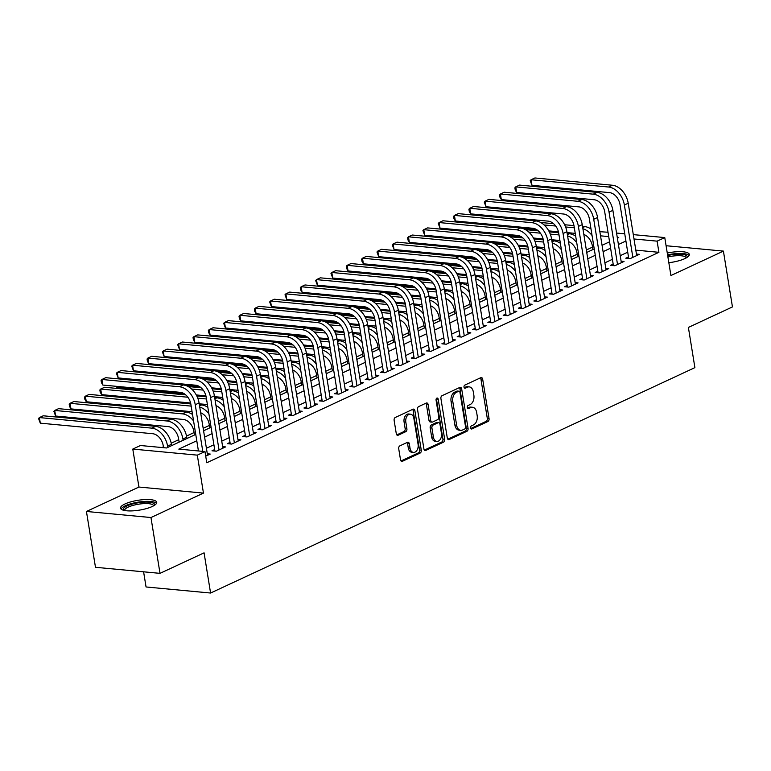 <?xml version="1.0" encoding="UTF-8"?>
<svg xmlns="http://www.w3.org/2000/svg" width="771" height="771" viewBox="0 0 771 771"><rect width="100%" height="100%" fill="white"/><g stroke="black" fill="none" stroke-linecap="round" stroke-linejoin="round"><path stroke-width="1.16" d="M470.618 427.895A1.619 1.079 95.4 0 0 471.515 429.013A1.619 1.079 95.4 0 0 471.919 428.946L487.898 421.506A2.303 1.542 95.4 0 0 489.055 418.614L482.665 379.159A2.303 1.542 95.4 0 0 481.374 377.568A2.303 1.542 95.4 0 0 480.805 377.674L464.817 385.105A1.619 1.079 95.4 0 0 464.017 387.138A1.619 1.079 95.4 0 0 464.913 388.247A1.619 1.079 95.4 0 0 465.318 388.179L467.38 387.215A7.382 4.915 95.4 0 1 469.211 386.878A7.382 4.915 95.4 0 1 473.336 391.986L473.866 395.272A7.382 4.915 95.4 0 1 470.185 404.534L468.122 405.488A1.619 1.079 95.4 0 0 467.313 407.512A1.619 1.079 95.4 0 0 468.219 408.63A1.619 1.079 95.4 0 0 468.614 408.563L470.686 407.599A7.382 4.915 95.4 0 1 472.507 407.261A7.382 4.915 95.4 0 1 476.632 412.369L477.172 415.656A7.382 4.915 95.4 0 1 473.49 424.917L471.418 425.871A1.619 1.079 95.4 0 0 470.618 427.895M152.234 506.508A18.331 4.963 -9.2 0 0 156.715 502.297A18.331 4.963 -9.2 0 0 144.64 499.589A18.331 4.963 -9.2 0 0 125.027 503.945A18.331 4.963 -9.2 0 0 120.536 508.156A18.331 4.963 -9.2 0 0 132.612 510.865A18.331 4.963 -9.2 0 0 152.234 506.508M668.833 262.689A18.331 4.963 -9.2 0 0 684.821 258.632A18.331 4.963 -9.2 0 0 689.313 254.42A18.331 4.963 -9.2 0 0 667.272 253.042M399.87 445.86A2.303 1.542 95.4 0 0 398.723 448.751L400.515 459.815A2.303 1.542 95.4 0 0 401.807 461.415A2.303 1.542 95.4 0 0 402.375 461.309L420.128 453.049A2.303 1.542 95.4 0 0 421.274 450.158L414.885 410.702A2.303 1.542 95.4 0 0 413.603 409.112A2.303 1.542 95.4 0 0 413.025 409.208L395.282 417.477A2.303 1.542 95.4 0 0 394.126 420.368L396.294 433.736A2.303 1.542 95.4 0 0 397.585 435.336A2.303 1.542 95.4 0 0 398.154 435.23L405.748 431.693A2.303 1.542 95.4 0 0 406.895 428.801L405.825 422.171A6.168 4.115 95.4 0 1 410.423 414.152A6.168 4.115 95.4 0 1 413.873 418.422L418.084 444.395A6.168 4.115 95.4 0 1 413.478 452.413A6.168 4.115 95.4 0 1 410.027 448.144L409.334 443.817A2.303 1.542 95.4 0 0 408.042 442.217A2.303 1.542 95.4 0 0 407.474 442.323L399.87 445.86M160.011 573.354L95.479 567.292L86.439 511.472L150.962 517.534L160.011 573.354L204.074 552.846L210.579 593.034L694.893 367.632L688.387 327.434L732.45 306.925L723.41 251.105L670.915 275.536L664.766 237.584L657.104 241.15L658.916 252.31L206.782 462.745L204.97 451.575L197.309 455.141L132.785 449.079L140.447 445.513L166.603 447.97L195.747 434.41M150.962 517.534L203.457 493.103L197.309 455.141M447.305 438.044A2.303 1.542 95.4 0 0 448.597 439.634A2.303 1.542 95.4 0 0 449.165 439.537L466.918 431.268A2.303 1.542 95.4 0 0 468.064 428.377L461.675 388.931A2.303 1.542 95.4 0 0 460.383 387.331A2.303 1.542 95.4 0 0 459.815 387.437L442.062 395.696A2.303 1.542 95.4 0 0 440.916 398.588L447.305 438.044M443.518 442.159L425.765 450.418A2.303 1.542 95.4 0 1 425.197 450.524A2.303 1.542 95.4 0 1 423.915 448.934L417.525 409.478A2.303 1.542 95.4 0 1 418.672 406.587L426.267 403.05A2.303 1.542 95.4 0 1 426.835 402.944A2.303 1.542 95.4 0 1 428.127 404.544L430.719 420.542A2.303 1.542 95.4 0 0 432.011 422.142A2.303 1.542 95.4 0 0 432.579 422.036L437.62 419.684A2.303 1.542 95.4 0 0 438.766 416.793L436.068 400.139A1.619 1.079 95.4 0 1 437.273 398.038A1.619 1.079 95.4 0 1 438.179 399.156L444.674 439.268A2.303 1.542 95.4 0 1 443.518 442.159L441.773 441.995L424.407 450.081M723.41 251.105L666.086 245.727M628.5 256.955L625.821 258.208L630.177 258.613L639.371 254.334L636.441 254.054M613.176 264.087L610.487 265.34L614.853 265.744L624.047 261.465L621.118 261.196M597.843 271.219L595.164 272.471L599.52 272.876L608.724 268.597L605.794 268.327M582.519 278.36L579.84 279.603L584.196 280.018L593.391 275.729L590.461 275.459M567.196 285.492L564.507 286.735L568.873 287.149L578.067 282.87L575.137 282.591M551.863 292.623L549.183 293.867L553.539 294.281L562.743 290.002L559.813 289.723M536.539 299.755L533.86 300.998L538.216 301.413L547.41 297.134L544.48 296.854M521.215 306.887L518.526 308.14L522.892 308.545L532.086 304.266L529.157 303.986M505.882 314.019L503.203 315.272L507.569 315.676L516.763 311.397L513.833 311.127M490.558 321.15L487.879 322.403L492.235 322.808L501.429 318.529L498.509 318.259M475.235 328.292L472.556 329.535L476.912 329.949L486.106 325.661L483.176 325.391M459.911 335.424L457.222 336.667L461.588 337.081L470.782 332.802L467.852 332.523M444.578 342.555L441.899 343.799L446.255 344.213L455.459 339.934L452.529 339.654M429.254 349.687L426.575 350.93L430.931 351.345L440.125 347.066L437.196 346.786M413.931 356.819L411.242 358.072L415.608 358.476L424.802 354.197L421.872 353.928M398.597 363.951L395.918 365.203L400.284 365.608L409.478 361.329L406.548 361.059M383.274 371.082L380.595 372.335L384.951 372.74L394.145 368.461L391.225 368.191M367.95 378.224L365.271 379.467L369.627 379.881L378.821 375.593L375.891 375.323M352.626 385.355L349.938 386.599L354.303 387.013L363.498 382.734L360.568 382.455M337.293 392.487L334.614 393.73L338.97 394.145L348.174 389.866L345.244 389.586M321.97 399.619L319.29 400.872L323.647 401.277L332.841 396.998L329.911 396.718M306.646 406.751L303.957 408.004L308.323 408.408L317.517 404.129L314.587 403.859M291.313 413.882L288.633 415.135L292.99 415.54L302.193 411.261L299.264 410.991M275.989 421.014L273.31 422.267L277.666 422.672L286.86 418.393L283.93 418.123M260.665 428.156L257.977 429.399L262.342 429.813L271.537 425.534L268.607 425.255M245.332 435.287L242.653 436.531L247.019 436.945L256.213 432.666L253.283 432.386M230.009 442.419L227.329 443.662L231.685 444.077L240.88 439.798L237.96 439.518M214.685 449.551L212.006 450.804L216.362 451.208L225.556 446.929L222.626 446.65M658.916 252.31L635.805 250.141M627.729 252.194L620.221 255.683M612.396 259.326L604.898 262.815M597.072 266.458L589.574 269.946M581.748 273.589L574.241 277.088M566.425 280.721L558.917 284.22M551.092 287.862L543.594 291.351M535.768 294.994L528.27 298.483M520.444 302.126L512.937 305.615M505.111 309.258L497.613 312.747M489.787 316.389L482.289 319.888M474.464 323.521L466.956 327.02M459.14 330.663L451.633 334.151M443.807 337.794L436.309 341.283M428.483 344.926L420.985 348.415M413.16 352.058L405.652 355.547M397.826 359.19L390.328 362.678M382.503 366.321L375.005 369.82M367.179 373.453L359.671 376.952M351.855 380.595L344.348 384.083M336.522 387.726L329.024 391.215M321.199 394.858L313.691 398.347M305.875 401.99L298.367 405.479M290.542 409.122L283.044 412.61M275.218 416.253L267.72 419.752M259.894 423.385L252.387 426.883M244.561 430.526L237.063 434.015M229.238 437.658L221.74 441.147M213.914 444.79L206.406 448.279M207.303 453.791L210.232 454.061L205.722 456.162M592.552 247.105L586.336 249.997M577.228 254.237L571.012 257.129M561.895 261.369L555.689 264.26M546.572 268.501L540.355 271.392M531.248 275.632L525.032 278.524M515.924 282.764L509.708 285.655M500.591 289.896L494.384 292.797M485.267 297.037L479.051 299.929M469.944 304.169L463.728 307.06M454.611 311.301L448.404 314.192M439.287 318.433L433.071 321.324M423.963 325.564L417.747 328.456M408.64 332.696L402.423 335.587M393.306 339.838L387.1 342.729M377.983 346.969L371.767 349.861M362.659 354.101L356.443 356.992M347.326 361.233L341.119 364.124M332.002 368.365L325.786 371.256M316.679 375.496L310.462 378.388M301.355 382.628L295.139 385.519M286.022 389.769L279.815 392.661M270.698 396.901L264.482 399.792M255.374 404.033L249.158 406.924M240.041 411.165L233.835 414.056M224.718 418.296L218.501 421.188M209.394 425.428L203.178 428.319M194.061 432.56L186.534 436.068M178.737 439.701L171.21 443.2M163.413 446.833L161.91 447.527M143.599 571.812L146.056 586.972L210.579 593.034M203.457 493.103L138.934 487.041L86.439 511.472M138.934 487.041L132.785 449.079M599.857 231.695L608.011 232.244M196.778 440.761L178.814 449.117L204.97 451.575M625.917 241.024L618.419 244.523M610.593 248.166L603.086 251.654M595.27 255.297L587.762 258.786M579.937 262.429L572.439 265.918M564.613 269.561L557.115 273.05M549.289 276.693L541.782 280.191M533.956 283.824L526.458 287.323M518.632 290.966L511.134 294.455M503.309 298.098L495.801 301.586M487.985 305.229L480.478 308.718M472.652 312.361L465.154 315.85M457.328 319.493L449.83 322.982M442.005 326.625L434.497 330.123M426.671 333.756L419.173 337.255M411.348 340.898L403.85 344.386M396.024 348.029L388.517 351.518M380.691 355.161L373.193 358.65M365.367 362.293L357.869 365.782M350.044 369.425L342.536 372.913M334.72 376.556L327.212 380.055M319.387 383.688L311.889 387.187M304.063 390.83L296.565 394.318M288.74 397.961L281.232 401.45M273.406 405.093L265.908 408.582M258.083 412.225L250.585 415.714M242.759 419.357L235.251 422.845M227.435 426.488L219.928 429.987M212.102 433.62L204.604 437.118M657.104 241.15L634.003 238.981M616.559 233.054L624.751 233.825M633.299 234.625L664.766 237.584M617.388 238.172L618.737 237.545L617.263 237.401M608.724 236.601L600.532 235.83M203.573 430.767L211.081 427.279M218.897 423.636L226.404 420.137M234.23 416.504L241.728 413.005M249.553 409.362L257.051 405.874M264.877 402.231L272.385 398.742M280.21 395.099L287.708 391.61M295.534 387.967L303.032 384.478M310.858 380.835L318.365 377.347M326.181 373.704L333.689 370.205M341.514 366.572L349.012 363.074M356.838 359.431L364.336 355.942M372.162 352.299L379.669 348.81M387.495 345.167L394.993 341.678M402.819 338.035L410.317 334.547M418.142 330.904L425.65 327.405M433.466 323.772L440.973 320.273M448.799 316.63L456.297 313.142M464.123 309.499L471.63 306.01M479.446 302.367L486.954 298.878M494.78 295.235L502.278 291.746M510.103 288.103L517.601 284.615M525.427 280.972L532.934 277.473M540.76 273.84L548.258 270.342M556.084 266.699L563.582 263.21M571.407 259.567L578.915 256.078M586.731 252.435L594.239 248.946M602.064 245.303L609.562 241.815M472.507 407.261L470.763 407.098A7.382 4.915 95.4 0 0 468.941 407.435L470.686 407.599M467.505 408.1L468.941 407.435M469.211 386.878L467.467 386.714A7.382 4.915 95.4 0 0 465.636 387.052L467.38 387.215M464.209 387.717L465.636 387.052M470.811 428.483L486.154 421.342A2.303 1.542 95.4 0 0 487.311 418.451L480.921 378.995A2.303 1.542 95.4 0 0 480.42 377.848M447.797 439.191L465.173 431.105A2.303 1.542 95.4 0 0 466.32 428.213L459.93 388.767A2.303 1.542 95.4 0 0 459.439 387.611M464.759 428.975A1.619 1.079 95.4 0 0 465.568 426.951L459.959 392.323A1.619 1.079 95.4 0 0 459.053 391.205A1.619 1.079 95.4 0 0 458.658 391.273L456.48 392.294A7.382 4.915 95.4 0 0 452.799 401.546L456.634 425.216A7.382 4.915 95.4 0 0 460.759 430.324A7.382 4.915 95.4 0 0 462.581 429.987L464.759 428.975M459.053 391.205L457.309 391.042A1.619 1.079 95.4 0 0 456.914 391.109L458.658 391.273M460.759 430.324L459.015 430.16A7.382 4.915 95.4 0 1 454.89 425.052L451.054 401.383A7.382 4.915 95.4 0 1 454.736 392.131L456.914 391.109M432.011 422.142L430.266 421.978A2.303 1.542 95.4 0 1 428.975 420.378L426.382 404.38A2.303 1.542 95.4 0 0 425.891 403.223M441.773 441.995A2.303 1.542 95.4 0 0 442.93 439.104L436.434 398.993A1.619 1.079 95.4 0 0 436.338 398.636M433.408 437.147A6.168 4.115 95.4 0 0 436.858 441.417A6.168 4.115 95.4 0 0 441.455 433.398L439.971 424.252A2.303 1.542 95.4 0 0 438.689 422.653A2.303 1.542 95.4 0 0 438.111 422.759L433.071 425.1A2.303 1.542 95.4 0 0 431.924 427.992L433.408 437.147L431.664 436.984A6.168 4.115 95.4 0 0 435.114 441.253L436.858 441.417M438.689 422.653L436.945 422.489A2.303 1.542 95.4 0 0 436.367 422.595L438.111 422.759M431.664 436.984L430.179 427.828A2.303 1.542 95.4 0 1 431.326 424.937L436.367 422.595M413.478 452.413L411.733 452.249A6.168 4.115 95.4 0 1 408.293 447.98L407.589 443.653A2.303 1.542 95.4 0 0 407.098 442.496M410.423 414.152L408.678 413.988A6.168 4.115 95.4 0 0 404.081 422.007L405.825 422.171M396.786 434.892L404.004 431.529A2.303 1.542 95.4 0 0 405.151 428.637L404.081 422.007M401.007 460.971L418.383 452.885A2.303 1.542 95.4 0 0 419.53 449.994L413.14 410.538A2.303 1.542 95.4 0 0 412.649 409.391M592.947 249.544L592.369 245.978A11.748 8.163 -115 0 0 583.82 234.451M575.233 233.372L567.042 232.601M558.435 231.792L548.779 230.886M536.867 229.768L522.41 228.409M540.693 222.482L553.588 223.696M564.623 224.737L573.971 225.614M582.519 226.414L584.765 226.626A17.627 12.24 65 0 1 591.01 229.016M544.124 224.949L555.718 226.038M565.606 226.973L574.328 227.792M582.905 228.775A17.627 12.24 65 0 1 592.061 235.512M469.26 222.299L469.414 223.253M469.337 223.243L468.768 222.26M612.415 185.242L608.589 187.025L531.065 179.749L534.901 177.966L612.415 185.242A17.627 12.24 65 0 1 628.211 203.226L636.692 255.587M608.589 187.025A17.627 12.24 65 0 1 624.375 205.009L632.856 257.369M628.741 258.478L620.019 204.594A11.748 8.163 -115 0 0 609.485 192.615L531.971 185.329L530.217 180.674L531.065 179.749L531.971 185.329M667.667 255.5A15.863 4.298 170.8 0 1 687.019 257.437M686.19 257.938A14.688 3.98 -9.2 0 0 686.19 257.909A14.688 3.98 -9.2 0 0 667.898 256.936M689.11 255.461A18.215 4.934 -9.2 0 0 667.57 254.854M123.668 510.296A15.863 4.298 170.8 0 1 141.989 502.287A15.863 4.298 170.8 0 1 154.422 505.313M153.602 505.815A14.688 3.98 -9.2 0 0 153.593 505.786A14.688 3.98 -9.2 0 0 141.941 503.762A14.688 3.98 -9.2 0 0 124.603 510.479A14.688 3.98 -9.2 0 0 124.603 510.508M156.513 503.338A18.215 4.934 -9.2 0 0 142.442 501.593A18.215 4.934 -9.2 0 0 121.057 509.082M577.624 256.676L577.045 253.11A11.748 8.163 -115 0 0 568.497 241.583M559.91 240.504L551.718 239.733M543.112 238.923L533.445 238.017M521.533 236.899L507.087 235.541M525.359 229.613L538.254 230.828M549.289 231.869L558.647 232.746M567.196 233.546L569.441 233.758A17.627 12.24 65 0 1 575.686 236.148M528.8 232.081L540.394 233.17M550.272 234.105L559.004 234.924M567.572 235.907A17.627 12.24 65 0 1 576.737 242.643M453.936 229.44L454.08 230.384M454.003 230.375L453.444 229.392M562.3 263.807L561.722 260.241A11.748 8.163 -115 0 0 553.173 248.715M544.577 247.636L536.385 246.865M527.778 246.055L518.122 245.149M506.21 244.031L491.763 242.672M510.036 236.755L522.931 237.96M533.966 239L543.314 239.877M551.872 240.677L554.118 240.889A17.627 12.24 65 0 1 560.353 243.279M513.467 239.212L525.07 240.311M534.949 241.236L543.68 242.055M552.248 243.038A17.627 12.24 65 0 1 561.404 249.775M438.603 236.572L438.757 237.516M438.68 237.507L438.111 236.524M546.967 270.949L546.388 267.373A11.748 8.163 -115 0 0 537.84 255.847M529.253 254.767L521.061 253.996M512.455 253.196L502.798 252.281M490.886 251.163L476.43 249.804M494.712 243.887L507.607 245.091M518.642 246.132L527.99 247.009M536.539 247.819L538.794 248.021A17.627 12.24 65 0 1 545.03 250.411M498.143 246.354L509.737 247.443M519.625 248.368L528.347 249.187M536.924 250.18A17.627 12.24 65 0 1 546.08 256.907M423.279 243.703L423.433 244.648M423.356 244.638L422.787 243.655M531.643 278.08L531.065 274.505A11.748 8.163 -115 0 0 522.516 262.988M513.929 261.899L505.737 261.138M497.131 260.328L487.465 259.422M475.553 258.295L461.106 256.945M479.389 251.018L492.284 252.233M503.309 253.264L512.667 254.141M521.215 254.95L523.461 255.162A17.627 12.24 65 0 1 529.706 257.543M482.819 253.486L494.413 254.575M504.301 255.5L513.023 256.319M521.601 257.312A17.627 12.24 65 0 1 530.756 264.039M407.955 250.835L408.11 251.78M408.023 251.77L407.464 250.787M597.091 192.384L593.256 194.167L515.741 186.881L519.567 185.098L597.091 192.384A17.627 12.24 65 0 1 612.887 210.358L621.359 262.718M593.256 194.167A17.627 12.24 65 0 1 609.051 212.141L617.532 264.501M613.417 265.61L604.695 211.726A11.748 8.163 -115 0 0 594.162 199.747L516.637 192.461L515.25 190.042L514.893 187.806L515.741 186.881L516.637 192.461M581.768 199.516L577.932 201.298L500.408 194.013L504.244 192.23L581.768 199.516A17.627 12.24 65 0 1 597.554 217.489L606.035 269.85M577.932 201.298A17.627 12.24 65 0 1 593.728 219.272L602.209 271.633M598.094 272.741L589.362 218.858A11.748 8.163 -115 0 0 578.838 206.879L501.314 199.593L499.926 197.174L499.569 194.938L500.408 194.013L501.314 199.593M566.434 206.647L562.608 208.43L485.084 201.144L488.92 199.361L566.434 206.647A17.627 12.24 65 0 1 582.23 224.621L590.711 276.982M562.608 208.43A17.627 12.24 65 0 1 578.395 226.404L586.876 278.765M582.77 279.883L574.038 225.999A11.748 8.163 -115 0 0 563.514 214.01L485.99 206.724L484.236 202.069L485.084 201.144L485.99 206.724M551.111 213.779L547.275 215.562L469.761 208.276L473.587 206.493L551.111 213.779A17.627 12.24 65 0 1 566.907 231.753L575.388 284.113M547.275 215.562A17.627 12.24 65 0 1 563.071 233.536L571.552 285.896M567.437 287.014L558.715 233.131A11.748 8.163 -115 0 0 548.181 221.142L470.667 213.866L469.269 211.437L468.913 209.201L469.761 208.276L470.667 213.866M516.319 285.212L515.741 281.637A11.748 8.163 -115 0 0 507.193 270.12M498.596 269.04L490.404 268.269M481.798 267.46L472.141 266.554M460.229 265.436L445.783 264.077M464.055 258.15L476.95 259.364M487.985 260.396L497.343 261.282M505.892 262.082L508.137 262.294A17.627 12.24 65 0 1 514.373 264.675M467.486 260.617L479.09 261.706M488.968 262.632L497.7 263.451M506.268 264.443A17.627 12.24 65 0 1 515.433 271.17M392.622 257.967L392.776 258.911M392.699 258.911L392.131 257.919M535.787 220.911L531.951 222.694L454.427 215.408L458.263 213.625L535.787 220.911A17.627 12.24 65 0 1 551.573 238.885L560.054 291.245M531.951 222.694A17.627 12.24 65 0 1 547.747 240.668L556.228 293.028M552.113 294.146L543.382 240.263A11.748 8.163 -115 0 0 532.857 228.274L455.333 220.998L453.946 218.569L453.589 216.343L454.427 215.408L455.333 220.998M500.986 292.344L500.408 288.778A11.748 8.163 -115 0 0 491.859 277.252M483.272 276.172L475.081 275.401M466.474 274.592L456.817 273.686M444.906 272.568L430.459 271.209M448.732 265.282L461.627 266.496M472.662 267.527L482.01 268.414M490.558 269.214L492.814 269.426A17.627 12.24 65 0 1 499.049 271.816M452.163 267.749L463.766 268.838M473.645 269.763L482.367 270.592M490.944 271.575A17.627 12.24 65 0 1 500.1 278.312M377.298 265.099L377.453 266.053M377.376 266.043L376.807 265.051M520.454 228.043L516.628 229.825L439.104 222.549L442.94 220.766L520.454 228.043A17.627 12.24 65 0 1 536.25 246.016L544.731 298.377M516.628 229.825A17.627 12.24 65 0 1 532.424 247.799L540.895 300.16M536.789 301.278L528.058 247.395A11.748 8.163 -115 0 0 517.534 235.415L440.01 228.129L438.256 223.474L439.104 222.549L440.01 228.129M485.663 299.476L485.084 295.91A11.748 8.163 -115 0 0 476.536 284.383M467.949 283.304L459.757 282.533M451.151 281.723L441.494 280.817M429.572 279.7L415.126 278.341M433.408 272.414L446.303 273.628M457.328 274.669L466.686 275.546M475.235 276.346L477.48 276.558A17.627 12.24 65 0 1 483.725 278.948M436.839 274.881L448.433 275.97M458.321 276.905L467.043 277.724M475.62 278.707A17.627 12.24 65 0 1 484.776 285.443M361.975 272.23L362.129 273.185M362.052 273.175L361.483 272.192M505.13 235.174L501.304 236.957L423.78 229.681L427.606 227.898L505.13 235.174A17.627 12.24 65 0 1 520.926 253.158L529.407 305.518M501.304 236.957A17.627 12.24 65 0 1 517.09 254.941L525.571 307.301M521.456 308.41L512.734 254.526A11.748 8.163 -115 0 0 502.2 242.547L424.686 235.261L422.932 230.606L423.78 229.681L424.686 235.261M470.339 306.607L469.761 303.042A11.748 8.163 -115 0 0 461.212 291.515M452.625 290.436L444.433 289.665M435.827 288.855L426.161 287.949M414.249 286.831L399.802 285.472M418.075 279.555L430.97 280.76M442.005 281.8L451.363 282.678M459.911 283.477L462.157 283.689A17.627 12.24 65 0 1 468.402 286.08M421.515 282.013L433.109 283.102M442.988 284.036L451.719 284.856M460.287 285.839A17.627 12.24 65 0 1 469.452 292.575M346.651 279.372L346.796 280.316M346.719 280.307L346.16 279.324M489.807 242.316L485.971 244.099L408.457 236.813L412.283 235.03L489.807 242.316A17.627 12.24 65 0 1 505.593 260.29L514.074 312.65M485.971 244.099A17.627 12.24 65 0 1 501.767 262.073L510.248 314.433M506.133 315.541L497.411 261.658A11.748 8.163 -115 0 0 486.877 249.679L409.353 242.393L407.965 239.974L407.608 237.738L408.457 236.813L409.353 242.393M455.015 313.739L454.437 310.173A11.748 8.163 -115 0 0 445.889 298.647M437.292 297.567L429.1 296.796M420.494 295.987L410.837 295.081M398.925 293.963L384.478 292.604M402.751 286.687L415.646 287.891M426.681 288.932L436.029 289.809M444.578 290.609L446.833 290.821A17.627 12.24 65 0 1 453.069 293.211M406.182 289.154L417.786 290.243M427.664 291.168L436.386 291.987M444.963 292.97A17.627 12.24 65 0 1 454.119 299.707M331.318 286.504L331.472 287.448M331.395 287.438L330.826 286.455M474.483 249.447L470.647 251.23L393.123 243.944L396.959 242.161L474.483 249.447A17.627 12.24 65 0 1 490.269 267.421L498.75 319.782M470.647 251.23A17.627 12.24 65 0 1 486.443 269.204L494.924 321.565M490.809 322.673L482.077 268.79A11.748 8.163 -115 0 0 471.553 256.81L394.029 249.525L392.275 244.87L393.123 243.944L394.029 249.525M439.682 320.881L439.104 317.305A11.748 8.163 -115 0 0 430.555 305.788M421.968 304.699L413.776 303.928M405.17 303.128L395.513 302.213M383.601 301.095L369.145 299.736M387.428 293.818L400.322 295.033M411.357 296.064L420.706 296.941M429.254 297.751L431.509 297.963A17.627 12.24 65 0 1 437.745 300.343M390.858 296.286L402.452 297.375M412.34 298.3L421.062 299.119M429.64 300.112A17.627 12.24 65 0 1 438.795 306.839M315.994 293.635L316.149 294.58M316.071 294.57L315.503 293.587M459.15 256.579L455.324 258.362L377.8 251.076L381.635 249.293L459.15 256.579A17.627 12.24 65 0 1 474.946 274.553L483.427 326.914M455.324 258.362A17.627 12.24 65 0 1 471.11 276.336L479.591 328.697M475.476 329.815L466.754 275.931A11.748 8.163 -115 0 0 456.23 263.942L378.706 256.656L376.952 252.001L377.8 251.076L378.706 256.656M424.358 328.012L423.78 324.437A11.748 8.163 -115 0 0 415.232 312.92M406.645 311.831L398.453 311.07M389.847 310.26L380.18 309.354M368.268 308.227L353.822 306.877M372.094 300.95L384.989 302.165M396.024 303.196L405.382 304.073M413.931 304.882L416.176 305.094A17.627 12.24 65 0 1 422.421 307.475M375.535 303.417L387.129 304.506M397.007 305.432L405.739 306.251M414.316 307.243A17.627 12.24 65 0 1 423.472 313.97M300.671 300.767L300.825 301.712M300.738 301.702L300.179 300.719M443.826 263.711L439.99 265.494L362.476 258.208L366.302 256.425L443.826 263.711A17.627 12.24 65 0 1 459.622 281.685L468.103 334.045M439.99 265.494A17.627 12.24 65 0 1 455.786 283.468L464.267 335.828M460.152 336.946L451.43 283.063A11.748 8.163 -115 0 0 440.896 271.074L363.382 263.798L361.985 261.369L361.628 259.133L362.476 258.208L363.382 263.798M409.035 335.144L408.457 331.569A11.748 8.163 -115 0 0 399.908 320.052M391.311 318.972L383.12 318.201M374.513 317.392L364.856 316.486M352.945 315.368L338.498 314.009M356.771 308.082L369.666 309.296M380.701 310.327L390.059 311.214M398.607 312.014L400.853 312.226A17.627 12.24 65 0 1 407.088 314.607M360.202 310.549L371.805 311.638M381.684 312.563L390.415 313.383M398.983 314.375A17.627 12.24 65 0 1 408.148 321.102M285.337 307.899L285.492 308.843M285.415 308.843L284.846 307.851M428.503 270.843L424.667 272.626L347.143 265.34L350.978 263.557L428.503 270.843A17.627 12.24 65 0 1 444.289 288.817L452.77 341.177M424.667 272.626A17.627 12.24 65 0 1 440.463 290.6L448.944 342.96M444.828 344.078L436.097 290.195A11.748 8.163 -115 0 0 425.573 278.206L348.049 270.929L346.661 268.501L346.304 266.274L347.143 265.34L348.049 270.929M413.169 277.974L409.343 279.757L331.819 272.481L335.655 270.698L413.169 277.974A17.627 12.24 65 0 1 428.965 295.948L437.446 348.309M409.343 279.757A17.627 12.24 65 0 1 425.129 297.731L433.61 350.092M429.505 351.21L420.773 297.327A11.748 8.163 -115 0 0 410.249 285.347L332.725 278.061L330.971 273.406L331.819 272.481L332.725 278.061M397.846 285.106L394.02 286.889L316.495 279.613L320.322 277.83L397.846 285.106A17.627 12.24 65 0 1 413.642 303.09L422.123 355.45M394.02 286.889A17.627 12.24 65 0 1 409.806 304.873L418.287 357.233M414.172 358.342L405.45 304.458A11.748 8.163 -115 0 0 394.916 292.479L317.401 285.193L315.647 280.538L316.495 279.613L317.401 285.193M393.702 342.276L393.123 338.71A11.748 8.163 -115 0 0 384.575 327.183M375.988 326.104L367.796 325.333M359.19 324.524L349.533 323.618M337.621 322.5L323.165 321.141M341.447 315.214L354.342 316.428M365.377 317.469L374.725 318.346M383.274 319.146L385.529 319.358A17.627 12.24 65 0 1 391.764 321.748M344.878 317.681L356.481 318.77M366.36 319.695L375.082 320.524M383.659 321.507A17.627 12.24 65 0 1 392.815 328.244M270.014 315.031L270.168 315.985M270.091 315.975L269.522 314.982M378.378 349.408L377.8 345.842A11.748 8.163 -115 0 0 369.251 334.315M360.664 333.236L352.472 332.465M343.866 331.655L334.2 330.749M322.288 329.631L307.841 328.273M326.123 322.345L339.018 323.56M350.044 324.601L359.402 325.478M367.95 326.278L370.196 326.49A17.627 12.24 65 0 1 376.441 328.88M329.554 324.813L341.148 325.902M351.036 326.837L359.758 327.656M368.336 328.639A17.627 12.24 65 0 1 377.491 335.375M254.69 322.162L254.844 323.116M254.758 323.107L254.199 322.124M363.054 356.539L362.476 352.973A11.748 8.163 -115 0 0 353.928 341.447M345.341 340.368L337.149 339.597M328.542 338.787L318.876 337.881M306.964 336.763L292.517 335.404M310.79 329.487L323.685 330.692M334.72 331.732L344.078 332.609M352.626 333.409L354.872 333.621A17.627 12.24 65 0 1 361.107 336.011M314.221 331.944L325.825 333.033M335.703 333.968L344.435 334.787M353.002 335.77A17.627 12.24 65 0 1 362.168 342.507M239.357 329.304L239.511 330.248M239.434 330.239L238.875 329.256M382.522 292.248L378.686 294.03L301.172 286.745L304.998 284.962L382.522 292.248A17.627 12.24 65 0 1 398.308 310.221L406.789 362.582M378.686 294.03A17.627 12.24 65 0 1 394.482 312.004L402.963 364.365M398.848 365.473L390.116 311.59A11.748 8.163 -115 0 0 379.592 299.611L302.068 292.325L300.68 289.906L300.324 287.67L301.172 286.745L302.068 292.325M347.721 363.671L347.143 360.105A11.748 8.163 -115 0 0 338.594 348.579M330.007 347.499L321.815 346.728M313.209 345.919L303.552 345.013M291.64 343.895L277.194 342.536M295.466 336.619L308.361 337.823M319.396 338.864L328.745 339.741M337.293 340.541L339.548 340.753A17.627 12.24 65 0 1 345.784 343.143M298.897 339.086L310.501 340.175M320.379 341.1L329.101 341.919M337.679 342.902A17.627 12.24 65 0 1 346.834 349.639M224.033 336.435L224.188 337.38M224.11 337.37L223.542 336.387M367.198 299.379L363.363 301.162L285.839 293.876L289.674 292.093L367.198 299.379A17.627 12.24 65 0 1 382.985 317.353L391.466 369.714M363.363 301.162A17.627 12.24 65 0 1 379.159 319.136L387.64 371.497M383.524 372.605L374.793 318.722A11.748 8.163 -115 0 0 364.269 306.742L286.745 299.456L284.991 294.801L285.839 293.876L286.745 299.456M332.397 370.812L331.819 367.237A11.748 8.163 -115 0 0 323.271 355.72M314.684 354.631L306.492 353.86M297.885 353.06L288.229 352.145M276.317 351.027L261.861 349.668M280.143 343.75L293.038 344.965M304.073 345.996L313.421 346.873M321.97 347.682L324.225 347.894A17.627 12.24 65 0 1 330.46 350.275M283.574 346.218L295.168 347.307M305.056 348.232L313.778 349.051M322.355 350.044A17.627 12.24 65 0 1 331.511 356.771M208.71 343.567L208.864 344.512M208.787 344.502L208.218 343.519M351.865 306.511L348.039 308.294L270.515 301.008L274.351 299.225L351.865 306.511A17.627 12.24 65 0 1 367.661 324.485L376.142 376.846M348.039 308.294A17.627 12.24 65 0 1 363.825 326.268L372.306 378.628M368.191 379.746L359.469 325.863A11.748 8.163 -115 0 0 348.935 313.874L271.421 306.588L269.667 301.933L270.515 301.008L271.421 306.588M317.074 377.944L316.495 374.369A11.748 8.163 -115 0 0 307.947 362.852M299.36 361.763L291.168 361.001M282.562 360.192L272.895 359.286M260.983 358.158L246.537 356.809M264.81 350.882L277.705 352.096M288.74 353.128L298.098 354.005M306.646 354.814L308.892 355.026A17.627 12.24 65 0 1 315.137 357.407M268.25 353.349L279.844 354.438M289.723 355.364L298.454 356.183M307.031 357.175A17.627 12.24 65 0 1 316.187 363.902M193.386 350.699L193.54 351.643M193.454 351.634L192.895 350.651M336.541 313.643L332.706 315.426L255.191 308.14L259.017 306.357L336.541 313.643A17.627 12.24 65 0 1 352.337 331.617L360.818 383.977M332.706 315.426A17.627 12.24 65 0 1 348.502 333.4L356.983 385.76M352.867 386.878L344.145 332.995A11.748 8.163 -115 0 0 333.612 321.006L256.088 313.73L254.7 311.301L254.343 309.065L255.191 308.14L256.088 313.73M301.75 385.076L301.172 381.51A11.748 8.163 -115 0 0 292.623 369.984M284.027 368.904L275.835 368.133M267.229 367.324L257.572 366.418M245.66 365.3L231.213 363.941M249.486 358.014L262.381 359.228M273.416 360.259L282.764 361.146M291.322 361.946L293.568 362.158A17.627 12.24 65 0 1 299.803 364.538M252.917 360.481L264.52 361.57M274.399 362.495L283.13 363.314M291.698 364.307A17.627 12.24 65 0 1 300.854 371.044M178.053 357.831L178.207 358.775M178.13 358.775L177.561 357.783M321.218 320.775L317.382 322.557L239.858 315.272L243.694 313.489L321.218 320.775A17.627 12.24 65 0 1 337.004 338.748L345.485 391.109M317.382 322.557A17.627 12.24 65 0 1 333.178 340.531L341.659 392.892M337.544 394.01L328.812 340.127A11.748 8.163 -115 0 0 318.288 328.138L240.764 320.861L239.376 318.433L239.02 316.206L239.858 315.272L240.764 320.861M286.417 392.208L285.839 388.642A11.748 8.163 -115 0 0 277.29 377.115M268.703 376.036L260.511 375.265M251.905 374.455L242.248 373.55M230.336 372.432L215.88 371.073M234.162 365.146L247.057 366.36M258.092 367.401L267.441 368.278M275.989 369.078L278.244 369.29A17.627 12.24 65 0 1 284.48 371.68M237.593 367.613L249.187 368.702M259.075 369.637L267.797 370.456M276.375 371.439A17.627 12.24 65 0 1 285.53 378.175M162.729 364.962L162.883 365.917M162.806 365.907L162.238 364.924M305.885 327.906L302.059 329.689L224.534 322.413L228.37 320.63L305.885 327.906A17.627 12.24 65 0 1 321.68 345.88L330.161 398.241M302.059 329.689A17.627 12.24 65 0 1 317.845 347.663L326.326 400.024M322.22 401.142L313.489 347.258A11.748 8.163 -115 0 0 302.964 335.279L225.44 327.993L223.686 323.338L224.534 322.413L225.44 327.993M271.093 399.339L270.515 395.774A11.748 8.163 -115 0 0 261.967 384.247M253.38 383.168L245.188 382.397M236.581 381.587L226.915 380.681M215.003 379.563L200.556 378.204M218.839 372.277L231.734 373.492M242.759 374.533L252.117 375.41M260.665 376.209L262.911 376.421A17.627 12.24 65 0 1 269.156 378.812M222.27 374.745L233.864 375.834M243.752 376.768L252.474 377.588M261.051 378.571A17.627 12.24 65 0 1 270.207 385.307M147.406 372.094L147.56 373.048M147.473 373.039L146.914 372.056M290.561 335.038L286.725 336.821L209.211 329.545L213.037 327.762L290.561 335.038A17.627 12.24 65 0 1 306.357 353.022L314.838 405.382M286.725 336.821A17.627 12.24 65 0 1 302.521 354.805L311.002 407.165M306.887 408.273L298.165 354.39A11.748 8.163 -115 0 0 287.631 342.411L210.117 335.125L208.719 332.706L208.363 330.47L209.211 329.545L210.117 335.125M255.77 406.471L255.191 402.905A11.748 8.163 -115 0 0 246.643 391.379M238.056 390.299L229.854 389.528M221.248 388.719L211.591 387.813M199.679 386.695L185.233 385.336M203.505 379.419L216.4 380.623M227.435 381.664L236.793 382.541M245.342 383.341L247.587 383.553A17.627 12.24 65 0 1 253.823 385.943M206.936 381.876L218.54 382.965M228.418 383.9L237.15 384.719M245.718 385.702A17.627 12.24 65 0 1 254.883 392.439M132.072 379.236L132.226 380.18M132.149 380.17L131.581 379.187M275.237 342.179L271.402 343.962L193.887 336.676L197.713 334.893L275.237 342.179A17.627 12.24 65 0 1 291.024 360.153L299.505 412.514M271.402 343.962A17.627 12.24 65 0 1 287.197 361.936L295.678 414.297M291.563 415.405L282.832 361.522A11.748 8.163 -115 0 0 272.308 349.542L194.784 342.257L193.396 339.838L193.039 337.602L193.887 336.676L194.784 342.257M240.436 413.603L239.858 410.037A11.748 8.163 -115 0 0 231.31 398.511M222.723 397.431L214.531 396.66M205.924 395.851L196.268 394.945M184.356 393.827L116.932 387.495L116.257 386.319M188.182 386.55L201.077 387.755M212.112 388.796L221.46 389.673M230.009 390.473L232.264 390.685A17.627 12.24 65 0 1 238.499 393.075M191.613 389.018L203.216 390.107M213.095 391.032L221.817 391.851M230.394 392.834A17.627 12.24 65 0 1 239.55 399.571M116.749 386.367L116.932 387.495M225.113 420.744L224.534 417.169A11.748 8.163 -115 0 0 215.986 405.652M207.399 404.563L199.207 403.802M190.601 402.992L101.608 394.627L100.22 392.208L99.854 389.972L100.702 389.047L187.883 397.238M101.608 394.627L100.702 389.047L104.538 387.264L185.753 394.897M196.788 395.928L206.136 396.805M214.685 397.614L216.93 397.826A17.627 12.24 65 0 1 223.176 400.207M197.771 398.164L206.493 398.983M215.07 399.976A17.627 12.24 65 0 1 224.226 406.702M209.789 427.876L209.211 424.301A11.748 8.163 -115 0 0 200.662 412.784M192.075 411.704L86.285 401.758L84.887 399.339L84.531 397.104L85.379 396.178L191.169 406.115M86.285 401.758L85.379 396.178L89.205 394.395L190.813 403.937M199.361 404.746L201.607 404.958A17.627 12.24 65 0 1 207.852 407.339M199.737 407.107A17.627 12.24 65 0 1 208.902 413.834M259.904 349.311L256.078 351.094L178.554 343.808L182.39 342.025L259.904 349.311A17.627 12.24 65 0 1 275.7 367.285L284.181 419.646M256.078 351.094A17.627 12.24 65 0 1 271.874 369.068L280.345 421.429M276.24 422.547L267.508 368.654A11.748 8.163 -115 0 0 256.984 356.674L179.46 349.388L177.706 344.733L178.554 343.808L179.46 349.388M244.58 356.443L240.754 358.226L163.23 350.94L167.056 349.157L244.58 356.443A17.627 12.24 65 0 1 260.376 374.417L268.857 426.777M240.754 358.226A17.627 12.24 65 0 1 256.541 376.2L265.022 428.56M260.906 429.678L252.184 375.795A11.748 8.163 -115 0 0 241.651 363.806L164.136 356.52L162.382 351.865L163.23 350.94L164.136 356.52M229.257 363.575L225.421 365.358L147.907 358.072L151.733 356.289L229.257 363.575A17.627 12.24 65 0 1 245.053 381.549L253.524 433.909M225.421 365.358A17.627 12.24 65 0 1 241.217 383.332L249.698 435.692M245.583 436.81L236.861 382.927A11.748 8.163 -115 0 0 226.327 370.938L148.803 363.661L147.415 361.233L147.059 359.007L147.907 358.072L148.803 363.661M194.465 435.008L193.887 431.442A11.748 8.163 -115 0 0 183.353 419.453L70.951 408.89L69.563 406.471L69.207 404.235L70.045 403.31L182.448 413.873A17.627 12.24 65 0 1 193.569 420.976M70.951 408.89L70.045 403.31L73.881 401.527L186.283 412.09A17.627 12.24 65 0 1 192.519 414.48M213.933 370.706L210.097 372.489L132.573 365.213L136.409 363.42L213.933 370.706A17.627 12.24 65 0 1 229.719 388.68L238.2 441.041M210.097 372.489A17.627 12.24 65 0 1 225.893 390.463L234.374 442.824M230.259 443.942L221.528 390.059A11.748 8.163 -115 0 0 211.003 378.069L133.479 370.793L131.725 366.138L132.573 365.213L133.479 370.793M179.132 442.14L178.554 438.574A11.748 8.163 -115 0 0 168.03 426.585L55.628 416.022L53.874 411.367L54.722 410.442L167.124 421.005A17.627 12.24 65 0 1 182.92 438.978L183.132 440.28M55.628 416.022L54.722 410.442L58.557 408.659L170.96 419.222A17.627 12.24 65 0 1 186.746 437.196L186.958 438.497M198.6 377.838L194.774 379.621L117.25 372.345L121.086 370.562L198.6 377.838A17.627 12.24 65 0 1 214.396 395.812L222.877 448.173M194.774 379.621A17.627 12.24 65 0 1 210.56 397.605L219.041 449.965M214.936 451.074L206.204 397.19A11.748 8.163 -115 0 0 195.68 385.211L118.156 377.925L116.402 373.27L117.25 372.345L118.156 377.925M163.548 447.681L163.23 445.705A11.748 8.163 -115 0 0 152.706 433.716L40.304 423.163L38.55 418.508L39.398 417.574L151.8 428.136A17.627 12.24 65 0 1 167.586 446.11L167.799 447.411M40.304 423.163L39.398 417.574L43.224 415.791L155.626 426.353A17.627 12.24 65 0 1 171.422 444.327L171.634 445.628M183.276 384.97L179.441 386.763L101.926 379.477L105.752 377.694L183.276 384.97A17.627 12.24 65 0 1 199.072 402.954L207.553 455.314M179.441 386.763A17.627 12.24 65 0 1 195.236 404.736L202.792 451.372M198.426 450.958L190.88 404.322A11.748 8.163 -115 0 0 180.347 392.343L102.832 385.057L101.435 382.638L101.078 380.402L101.926 379.477L102.832 385.057M471.139 428.869L471.919 428.946M464.537 388.102L465.318 388.179M467.833 408.485L468.614 408.563M480.921 378.995L482.665 379.159M487.311 418.451L489.055 418.614M486.154 421.342L487.898 421.506M459.93 388.767L461.675 388.931M466.32 428.213L468.064 428.377M465.173 431.105L466.918 431.268M448.047 439.431L449.165 439.537M454.736 392.131L456.48 392.294M451.054 401.383L452.799 401.546M454.89 425.052L456.634 425.216M424.657 450.312L425.765 450.418M426.382 404.38L428.127 404.544M428.975 420.378L430.719 420.542M436.434 398.993L438.179 399.156M442.93 439.104L444.674 439.268M431.326 424.937L433.071 425.1M430.179 427.828L431.924 427.992M407.589 443.653L409.334 443.817M408.293 447.98L410.027 448.144M405.151 428.637L406.895 428.801M404.004 431.529L405.748 431.693M397.036 435.123L398.154 435.23M413.14 410.538L414.885 410.702M419.53 449.994L421.274 450.158M418.383 452.885L420.128 453.049M401.267 461.203L402.375 461.309M584.765 226.626L582.712 227.59M628.211 203.226L624.375 205.009M569.441 233.758L567.379 234.721M554.118 240.889L552.055 241.853M538.794 248.021L536.732 248.985M523.461 255.162L521.408 256.117M612.887 210.358L609.051 212.141M597.554 217.489L593.728 219.272M582.23 224.621L578.395 226.404M566.907 231.753L563.071 233.536M508.137 262.294L506.075 263.248M551.573 238.885L547.747 240.668M492.814 269.426L490.751 270.38M536.25 246.016L532.424 247.799M477.48 276.558L475.428 277.521M520.926 253.158L517.09 254.941M462.157 283.689L460.094 284.653M505.593 260.29L501.767 262.073M446.833 290.821L444.771 291.785M490.269 267.421L486.443 269.204M431.509 297.963L429.447 298.917M474.946 274.553L471.11 276.336M416.176 305.094L414.123 306.048M459.622 281.685L455.786 283.468M400.853 312.226L398.79 313.18M444.289 288.817L440.463 290.6M428.965 295.948L425.129 297.731M413.642 303.09L409.806 304.873M385.529 319.358L383.466 320.312M370.196 326.49L368.143 327.453M354.872 333.621L352.81 334.585M398.308 310.221L394.482 312.004M339.548 340.753L337.486 341.717M382.985 317.353L379.159 319.136M324.225 347.894L322.162 348.849M367.661 324.485L363.825 326.268M308.892 355.026L306.829 355.98M352.337 331.617L348.502 333.4M293.568 362.158L291.505 363.112M337.004 338.748L333.178 340.531M278.244 369.29L276.182 370.244M321.68 345.88L317.845 347.663M262.911 376.421L260.858 377.385M306.357 353.022L302.521 354.805M247.587 383.553L245.525 384.517M291.024 360.153L287.197 361.936M232.264 390.685L230.201 391.649M216.93 397.826L214.878 398.78M201.607 404.958L199.544 405.912M275.7 367.285L271.874 369.068M260.376 374.417L256.541 376.2M245.053 381.549L241.217 383.332M186.283 412.09L182.448 413.873M229.719 388.68L225.893 390.463M186.746 437.196L182.92 438.978M170.96 419.222L167.124 421.005M214.396 395.812L210.56 397.605M171.422 444.327L167.586 446.11M155.626 426.353L151.8 428.136M199.072 402.954L195.236 404.736"/></g></svg>
